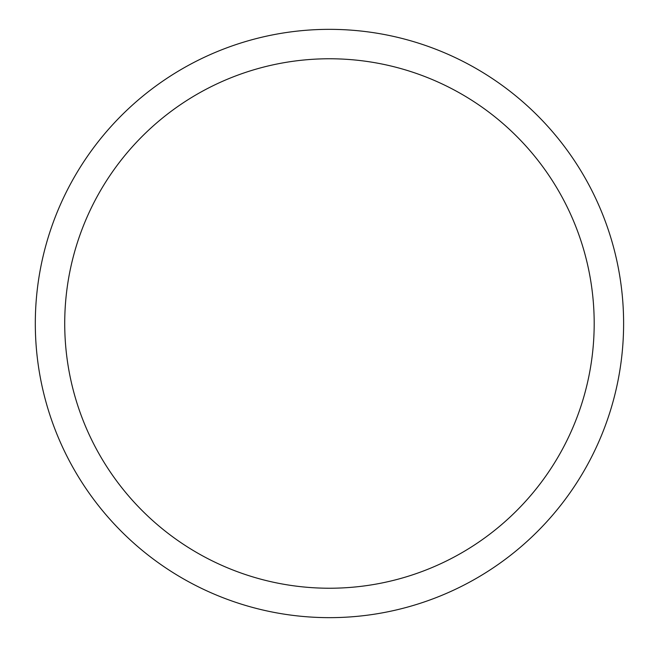 <?xml version="1.0" encoding="UTF-8"?>
<svg xmlns="http://www.w3.org/2000/svg" width="647" height="647" viewBox="0 0 647 647"><rect width="100%" height="100%" fill="white"/><g stroke="black" fill="none" stroke-linecap="round" stroke-linejoin="round"><path stroke-width="0.97" d="M35.31 323.5A294.142 294.142 0 0 1 476.532 68.76A294.142 294.142 0 0 1 476.532 578.24A294.142 294.142 0 0 1 35.31 323.5M64.724 323.5A264.728 264.728 0 0 1 461.821 94.236A264.728 264.728 0 0 1 461.821 552.764A264.728 264.728 0 0 1 64.724 323.5"/></g></svg>
